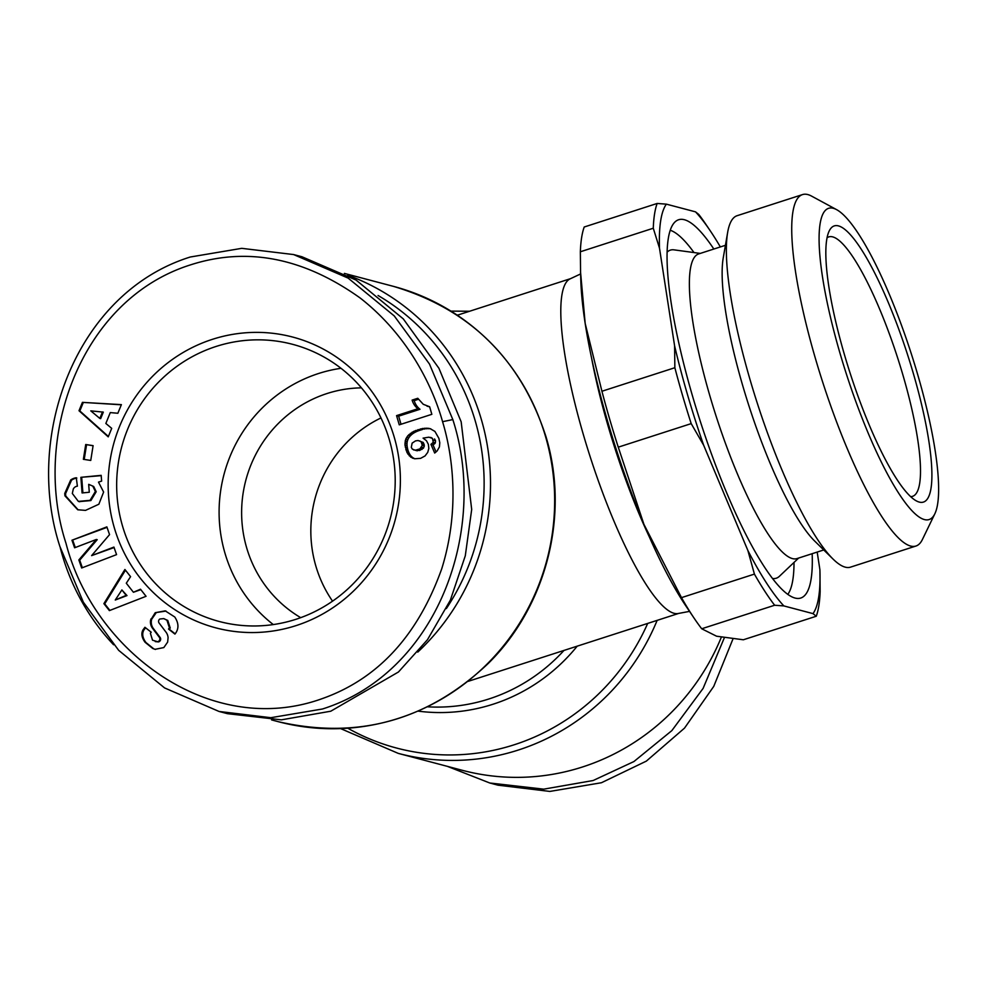 <?xml version="1.0" encoding="UTF-8"?>
<svg xmlns="http://www.w3.org/2000/svg" width="986" height="986" viewBox="0 0 986 986"><rect width="100%" height="100%" fill="white"/><g stroke="black" fill="none" stroke-linecap="round" stroke-linejoin="round"><path stroke-width="1.48" d="M732.955 638.977L713.765 686.367L684.506 728.124L646.348 761.118L601.448 782.736L549.843 791.425L498.09 785.189M88.863 484.397L93.707 486.505L88.678 484.36L89.295 492.248L82.084 492.951L80.877 477.323L101.176 475.351L101.632 481.094L98.489 482.117L103.616 492.051L98.846 504.228L85.535 510.378L77.734 509.774L64.928 495.81L64.743 493.444L70.709 479.948A12.929 12.535 104.8 0 1 76.304 477.766L77.389 486.184A5.238 5.078 -75.2 0 0 73.297 489.019L72.323 493.481L78.35 501.393L79.681 501.751M93.707 486.505L96.197 491.731L90.885 500.568L90.046 500.346L95.371 491.509L92.881 486.283M145.558 627.774L143.796 630.165C141.848 633.813 142.563 637.93 145.928 642.515L145.09 642.293C141.725 637.708 141.023 633.604 142.97 629.943L144.93 627.281L151.203 632.211L150.402 633.271L152.522 640.185L157.6 641.713A2.798 2.712 -75.2 0 0 159.288 637.239L152.534 628.304A10.476 10.168 104.8 0 1 150.575 620.206L155.233 612.7L165.204 610.852L174.756 616.99C178.639 622.893 178.959 628.242 175.73 633.037L174.929 634.097L168.532 629.056L169.419 627.872L166.93 620.231L163.762 618.604L159.843 619.011A2.798 2.712 -75.2 0 0 159.128 623.078L166.03 632.199A10.476 10.168 104.8 0 1 168.088 637.695L167.645 642.096L163.812 647.58L155.061 649.318L152.744 648.468L155.48 649.429M152.744 648.468L145.09 642.293M145.928 642.515L153.582 648.689M190.261 257.013C75.454 292.928 23.972 436.576 59.875 546.429L83.366 602.224L118.677 650.341L164.563 687.92L219.089 711.473L270.842 717.697L322.434 709.008C437.87 672.489 488.452 529.655 452.833 419.592L429.477 364.044L394.277 315.951L348.169 278.126L293.618 254.561L241.743 248.336L190.261 257.013M442.566 421.688C434.05 390.998 410.842 337.619 360.223 298.043C303.7 257.716 247.166 246.648 190.606 264.84C80.076 299.571 31.589 438.043 65.976 543.237C93.88 651.882 210.77 738.366 321.461 698.901C377.613 679.28 417.707 635.921 441.728 568.811C460.881 507.359 451.724 451.588 442.566 421.688L452.833 419.592M332.553 601.164A123.127 119.38 104.8 0 1 315.84 566.013A123.127 119.38 104.8 0 1 380.978 417.928M300.718 617.655A123.127 119.38 104.8 0 1 246.636 547.723A123.127 119.38 104.8 0 1 361.443 387.855M273.295 624.569A143.352 138.989 104.8 0 1 224.931 553.047A143.352 138.989 104.8 0 1 341.008 368.308M122.498 525.982A143.352 138.989 104.8 0 1 156.256 384.552A143.352 138.989 104.8 0 1 292.559 344.311A143.352 138.989 104.8 0 1 389.371 439.83A143.352 138.989 104.8 0 1 355.613 581.247A143.352 138.989 104.8 0 1 219.311 621.5A143.352 138.989 104.8 0 1 122.498 525.982M114.277 527.646A150.39 145.805 104.8 0 1 212.421 339.332A150.39 145.805 104.8 0 1 394.264 437.279A150.39 145.805 104.8 0 1 296.12 625.592A150.39 145.805 104.8 0 1 114.277 527.646M157.6 641.713L158.438 641.923A2.798 2.712 -75.2 0 0 160.114 637.461L159.288 637.239M721.308 637.289A225.141 218.288 104.8 0 1 582.603 766.948A225.141 218.288 104.8 0 1 462.434 770.337L398.282 753.39A225.141 218.288 104.8 0 0 657.144 620.367M60.257 547.723A225.141 218.288 -75.2 0 0 62.18 554.736A225.141 218.288 -75.2 0 0 113.6 644.77M678.651 613.428L468.214 681.326M417.756 652.103A225.141 218.288 -75.2 0 0 481.341 419.444A225.141 218.288 -75.2 0 0 347.688 275.18M689.534 611.382L678.171 613.514A175.89 36.568 -107.9 0 1 674.03 613.292A175.89 36.568 -107.9 0 1 583.441 434.888A175.89 36.568 -107.9 0 1 570.142 278.853L580.618 273.935M812.168 553.688A198.765 41.326 -107.9 0 1 798.118 598.465A198.765 41.326 -107.9 0 1 692.64 396.458A198.765 41.326 -107.9 0 1 676.248 220.938A198.765 41.326 -107.9 0 1 713.839 249.039M693.996 252.564A193.478 40.229 72.1 0 0 670.258 230.268M823.754 549.954L797.045 558.569A160.065 33.277 -107.9 0 1 792.424 558.594A160.065 33.277 -107.9 0 1 709.982 396.236A160.065 33.277 -107.9 0 1 698.704 253.92L725.413 245.304M772.469 578.474A172.377 35.841 72.1 0 0 779.384 576.317L798.623 558.064M934.827 513.829L922.403 539.502A184.641 38.392 -107.9 0 1 915.932 546.034L850.548 567.135A184.641 38.392 -107.9 0 1 845.224 567.147A184.641 38.392 -107.9 0 1 833.121 559.136A184.641 38.392 -107.9 0 1 757.297 403.212A184.641 38.392 -107.9 0 1 727.656 232.388A184.641 38.392 -107.9 0 1 737.121 215.7L802.493 194.599A184.641 38.392 -107.9 0 1 807.83 194.575A184.641 38.392 -107.9 0 1 811.564 196.103L836.658 209.673A163.54 34.005 -107.9 0 1 917.584 374.199A163.54 34.005 -107.9 0 1 934.827 513.829A163.54 34.005 -107.9 0 1 840.146 353.74A163.54 34.005 -107.9 0 1 836.658 209.673M915.932 546.034A184.641 38.392 -107.9 0 1 910.608 546.047A184.641 38.392 -107.9 0 1 815.496 358.756A184.641 38.392 -107.9 0 1 802.493 194.599M844.509 354.898A145.115 30.172 -107.9 0 1 829.201 230.995A145.115 30.172 -107.9 0 1 913.221 373.053A145.115 30.172 -107.9 0 1 916.314 500.876A145.115 30.172 -107.9 0 1 844.509 354.898M910.633 496.636A136.314 28.347 72.1 0 0 912.555 496.34A136.314 28.347 72.1 0 0 902.954 375.136A136.314 28.347 72.1 0 0 828.807 236.886A136.314 28.347 72.1 0 0 827.069 237.774M724.316 637.831L703.104 688.401L671.86 730.601L633.899 761.562L593.116 780.53L543.73 789.157L489.771 782.995L447.324 766.344M399.256 424.83L396.569 415.624L417.916 408.722A16.996 16.479 104.8 0 1 412.123 400.106L417.768 398.282L423.265 404.285L429.637 406.762L431.843 414.317L399.256 424.83M427.739 452.352L425.052 455.939L420.603 458.354L414.613 458.761L410.731 457.11L407.033 452.599L404.95 444.945L405.739 439.103L407.933 435.615L413.689 431.375L422.637 428.479L430.179 428.663L434.912 431.412L438.869 438.326L439.781 442.726L439.436 446.892L437.131 450.947L434.69 453.055L430.956 444.366L433.236 442.32L432.46 438.388L428.898 437.18L423.08 438.129L426.457 440.705L428.355 444.304L428.824 448.47L427.739 452.352M83.366 459.316L85.72 444.513L93.103 445.647L90.749 460.437L83.366 459.316M117.864 413.257L110.284 412.592L105.847 423.462L111.701 428.355L108.238 436.86L79.003 410.731L82.43 402.362L121.389 404.63L117.864 413.257M130.583 576.662L126.294 583.207L133.418 592.253L140.493 589.221L146.064 596.296L109.384 610.605L103.887 603.642L124.914 569.489L130.583 576.662M78.35 501.393L90.046 500.346M116.57 554.625L81.678 567.985L78.855 559.937L96.369 539.465L74.603 547.785L71.966 540.229L106.858 526.881L109.557 534.609L91.612 555.623L113.92 547.082L116.57 554.625M417.916 408.722L419.999 409.276L398.652 416.166L396.569 415.624M401.019 424.263L398.652 416.166M427 406.146L428.959 406.663M418.471 399.268L414.206 400.649L412.123 400.106M414.206 400.649A16.996 16.479 -75.2 0 0 419.999 409.276M432.46 438.388L430.771 437.402M434.543 438.943L435.479 440.557L433.396 440.002M435.479 440.557L433.47 440.36M435.553 440.915L435.319 442.874L433.236 442.32M435.319 442.874L434.814 443.601L432.731 443.059M434.814 443.601L433.039 444.908L430.956 444.366M433.039 444.908L436.071 451.958M430.882 428.922L428.516 428.306M430.599 428.861L426.691 428.158M428.774 428.713L424.744 428.22M426.827 428.762L422.637 428.479M424.719 429.033L420.406 428.947M422.489 429.502L420.098 430.204L418.015 429.649M420.098 430.204L417.928 429.686M420.011 430.229L417.781 431.018L415.698 430.463M417.781 431.018L415.759 431.917L413.689 431.375M415.759 431.917L413.984 432.879L411.901 432.324M413.984 432.879L412.419 433.926L410.336 433.372M412.419 433.926L411.1 435.06L409.017 434.506M411.1 435.06L410.016 436.169L407.933 435.615M410.016 436.169L408.734 437.858L406.651 437.316M408.734 437.858L407.822 439.657L405.739 439.103M407.822 439.657L407.243 441.506L405.16 440.952M407.243 441.506L405.123 441.149M407.206 441.703L406.984 443.503L404.901 442.948M406.984 443.503L407.033 445.487L404.95 444.945M407.033 445.487L407.341 447.619L405.258 447.077M407.341 447.619L407.884 449.912L405.801 449.357M407.884 449.912L408.278 451.12L406.195 450.565M408.278 451.12L409.116 453.141L407.033 452.599M409.116 453.141L410.114 454.866L408.031 454.312M410.114 454.866L411.248 456.284L409.165 455.729M411.248 456.284L409.215 455.779M411.298 456.333L412.814 457.664L410.731 457.11M412.814 457.664L414.527 458.638L412.444 458.096M93.091 445.734L85.72 444.513M86.558 444.735L84.217 459.439M121.327 404.802L82.43 402.362M83.255 402.584L79.841 410.952L79.003 410.731M79.841 410.952L108.398 436.478M133.418 592.253L140.825 589.653M125.456 570.179L104.726 603.863L103.887 603.642M104.726 603.863L109.89 610.408M78.153 509.873L65.754 496.032L65.569 493.666L71.547 480.157L70.709 479.948M71.547 480.157A12.929 12.535 104.8 0 1 76.809 478.037M65.569 493.666L64.743 493.444M101.201 475.646L80.877 477.323M81.702 477.544L82.898 492.864M90.885 500.568L79.188 501.615M163.762 618.604L167.768 620.453L170.258 628.094L168.532 629.056M169.37 629.278L175.138 633.825M166.042 611.073L155.233 612.7M156.071 612.922L151.659 619.282L150.821 619.06M151.659 619.282L151.413 620.428A10.476 10.168 -75.2 0 0 153.372 628.526L160.114 637.461M158.438 641.923L155.27 641.59M144.979 628.538L144.153 628.316M78.855 559.937L79.693 560.159L82.343 567.726M114.093 547.55L91.612 555.623M107.03 527.362L71.966 540.229M72.804 540.451L75.281 547.526M79.693 560.159L97.207 539.675L96.369 539.465M413.516 449.899L419.42 450.516L423.401 448.211L424.362 445.857L423.24 442.455L418.076 440.52L415.5 440.902L412.136 443.133L411.298 447.324L412.271 449.061L415.242 450.269L419.9 448.889L422.279 445.315L421.17 441.913L419.814 440.939M99.832 418.421L100.658 418.643L103.32 412.123L90.786 410.866L99.832 418.421L102.495 411.901M115.263 600.03L126.997 595.581L121.882 589.936L115.263 600.03L126.171 595.359L121.882 589.936M219.089 711.473L227.421 713.667L281.38 719.842L330.766 711.214L398.455 671.996L427.505 639.668L450.343 600.178L465.293 555.796L471.69 509.442L461.165 421.798L438.93 368.283L403.299 318.897L356.057 280.061L301.938 256.754L293.618 254.561M423.24 442.455L421.17 441.913M424.202 444.23L422.119 443.675M424.362 445.857L422.279 445.315M423.709 447.767L421.626 447.213M423.401 448.211L421.318 447.669M421.983 449.443L419.9 448.889M419.937 450.355L417.854 449.801M419.42 450.516L417.349 449.973M417.325 450.812L415.242 450.269M126.997 595.581L126.171 595.359M446.35 608.584A219.866 213.173 -75.2 0 0 378.057 295.492M643.92 524.33A211.078 43.889 72.1 0 0 686.071 606.242L694.378 618.567A228.666 47.538 -107.9 0 1 681.486 597.639L643.92 524.33L618.271 447.163A228.666 47.538 72.1 0 1 601.928 391.257L585.179 323.445A211.078 43.889 72.1 0 0 643.92 524.33M580.557 272.309L580.803 280.135A211.078 43.889 72.1 0 0 585.179 323.445L580.569 272.309L580.347 251.775A228.666 47.538 -107.9 0 1 584.217 227.002L657.144 203.461L666.376 204.151L695.524 211.854L698.791 214.467A228.666 47.538 -107.9 0 1 706.112 224.685L710.277 230.847A219.866 45.713 72.1 0 0 695.524 211.854M701.712 628.772L774.639 605.244L783.858 605.922L813.006 613.625L816.272 616.238L743.345 639.778L716.563 636.204L701.712 628.772A228.666 47.538 -107.9 0 1 694.378 618.567M601.928 391.257L674.855 367.716L674.597 345.827L659.498 248.201L653.274 228.234L580.347 251.775M653.274 228.234A228.666 47.538 -107.9 0 1 657.144 203.461M817.184 552.074L819.884 569.588A219.866 45.713 72.1 0 1 819.921 570.537L819.921 570.709M816.272 616.238A228.666 47.538 -107.9 0 0 820.142 591.464L819.933 570.931M681.486 597.639L754.413 574.098L747.906 550.57L703.659 445.228L691.198 423.623L618.271 447.163M774.639 605.244A228.666 47.538 -107.9 0 1 754.413 574.098M720.347 246.944A219.866 45.713 72.1 0 0 710.277 230.847M666.376 204.151A219.866 45.713 72.1 0 0 659.498 248.201M674.597 345.827A219.866 45.713 72.1 0 0 703.659 445.228M747.906 550.57A219.866 45.713 72.1 0 0 783.858 605.922M813.006 613.625A219.866 45.713 72.1 0 0 819.921 570.537M691.198 423.623A228.666 47.538 -107.9 0 1 674.855 367.716M787.802 594.398A193.478 40.229 72.1 0 0 794.013 562.439M700.282 253.414L674.017 249.852A172.377 35.841 72.1 0 0 667.128 252.145M833.121 559.136L814.683 541.067A160.065 33.277 -107.9 0 1 748.953 405.899A160.065 33.277 -107.9 0 1 723.256 257.814L727.656 232.388M457.036 314.99A220.408 213.703 104.8 0 1 457.997 314.99M545.492 436.391A225.141 218.288 -75.2 0 0 393.426 286.359C470.014 309.222 520.867 359.348 545.997 436.736C569.698 514.902 546.614 605.848 488.415 663.295C427.973 720.458 357.967 739.931 278.397 721.715A225.141 218.288 -75.2 0 0 492.47 658.5A225.141 218.288 -75.2 0 0 545.492 436.391M577.192 646.175A180.623 175.126 104.8 0 1 418.187 711.14M647.691 623.423A220.408 213.703 104.8 0 1 347.836 728.247M563.967 650.44A175.89 170.541 104.8 0 1 427.665 706.814M649.219 536.655A179.329 37.283 -107.9 0 1 608.202 426.408A179.329 37.283 -107.9 0 1 591.6 358.14M65.754 496.032L64.928 495.81M170.258 628.094L169.419 627.872M151.413 620.428L150.575 620.206M153.372 628.526L152.534 628.304M469.595 311.243L451.021 311.12M271.569 719.903L278.397 721.715M489.771 782.995L498.09 785.201M340.688 728.629L398.282 753.39M344.385 273.405L393.426 286.359M570.586 278.644L457.356 315.2"/></g></svg>
